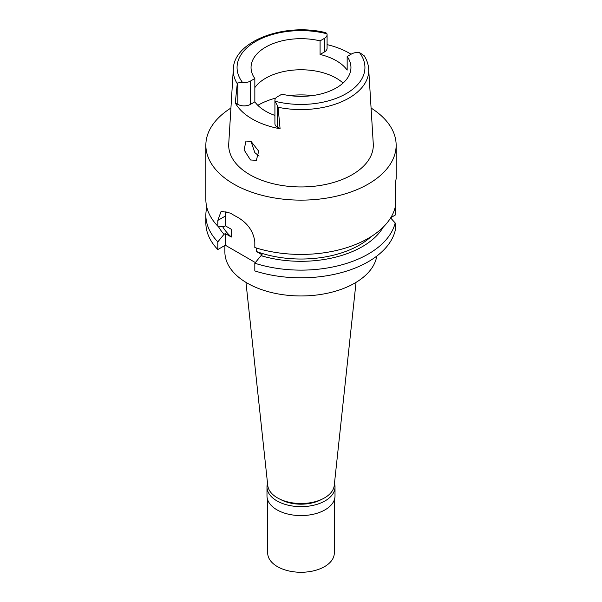 <?xml version="1.0" encoding="UTF-8"?>
<svg xmlns="http://www.w3.org/2000/svg" width="602" height="602" viewBox="0 0 602 602"><rect width="100%" height="100%" fill="white"/><g stroke="black" fill="none" stroke-linecap="round" stroke-linejoin="round"><path stroke-width="0.9" d="M280.08 128.775L278.086 107.269A67.733 39.107 180 0 0 348.821 98.164A67.733 39.107 180 0 0 348.897 98.118A67.733 39.107 180 0 0 368.687 69.087C368.379 64.384 366.844 59.899 364.082 55.64L359.432 52.54A8.94 5.162 180 0 0 351.538 53.969L347.158 56.505A49.951 28.836 0 0 1 350.951 67.522A49.951 28.836 0 0 1 336.322 87.907A49.951 28.836 0 0 1 281.917 94.168L277.537 96.696A8.94 5.162 180 0 0 274.918 100.346A8.94 5.162 180 0 0 275.054 101.256L277.537 105.839L277.537 127.308L280.08 128.775A68.982 39.822 180 0 1 235.269 102.904L237.263 83.701A67.733 39.107 180 0 1 233.313 69.087C233.915 40.725 285.213 22.364 325.848 32.704L326.946 33.787A8.94 5.162 180 0 1 327.082 34.69A8.94 5.162 180 0 1 324.463 38.34L320.083 40.868A49.951 28.836 0 0 0 265.678 47.129A49.951 28.836 0 0 0 251.049 67.522A49.951 28.836 0 0 0 254.842 78.538L250.462 81.067A8.94 5.162 180 0 1 242.568 82.497L237.813 82.903L237.263 83.701M320.083 40.868L320.083 54.466A49.951 28.836 0 0 1 347.158 70.095L347.158 56.505M254.842 87.583A49.951 28.836 180 0 1 265.678 78.207A49.951 28.836 180 0 1 343.072 83.061M320.083 54.466L324.463 51.938A8.94 5.162 0 0 0 327.082 48.28L327.082 34.69M327.082 44.616A68.387 39.484 180 0 1 351.086 54.233M233.313 69.087L228.737 143.727A72.308 41.749 0 0 0 272.149 183.482A72.308 41.749 0 0 0 352.132 174.723A72.308 41.749 0 0 0 373.263 143.727L368.687 69.087M250.492 159.989L256.377 160.298L258.687 151.147L251.267 141.681L245.985 141.026L244.088 149.89L250.492 159.989M235.269 102.904L237.813 104.372A8.94 5.162 0 0 0 250.462 104.372L254.842 101.843A49.951 28.836 0 0 0 274.918 115.418M274.918 100.346L274.918 123.658A8.94 5.162 0 0 0 277.537 127.308M254.842 101.843L254.842 78.538M259.101 156.061L254.849 152.652L251.079 141.575M245.962 282.368L267.762 485.483A33.298 19.226 0 0 0 289.216 502.271A33.298 19.226 0 0 0 324.546 497.892A33.298 19.226 0 0 0 334.238 485.483L356.038 282.368M224.885 245.465L224.885 252.02A76.115 43.946 0 0 0 271.871 292.617A76.115 43.946 0 0 0 354.819 283.09A76.115 43.946 0 0 0 376.784 256.098M390.796 217.653L395.183 215.117L395.183 207.434A95.146 54.932 180 0 0 395.168 207.351M217.819 241.861A95.146 54.932 180 0 1 205.854 215.2L205.854 222.89A95.146 54.932 0 0 0 217.819 249.552L225.314 245.217L225.314 233.568L224.027 234.313L217.819 241.861L217.819 249.552M255.361 262.57L225.314 245.217M395.183 222.966A95.146 54.932 180 0 1 368.273 254.044A95.146 54.932 180 0 1 254.819 263.224L254.819 270.915A95.146 54.932 0 0 0 368.273 261.727A95.146 54.932 0 0 0 395.183 230.656L395.183 222.966L390.623 217.939M371.08 108.051A95.146 54.932 180 0 1 396.146 145.202L396.146 178.756L395.183 184.046L395.183 207.269A95.146 54.932 0 0 1 368.273 238.339A95.146 54.932 0 0 1 254.819 247.527L254.819 241.778C253.367 231.138 247.482 222.883 237.173 217.013A95.146 54.932 0 0 1 230.446 213.131L221.145 211.257L217.819 220.415L217.819 226.164A95.146 54.932 0 0 1 205.854 199.503L205.854 145.202A95.146 54.932 180 0 1 230.92 108.051M256.294 247.986L256.294 251.455L262.314 254.932L261.027 255.677L254.819 263.224M226.081 211.031A21.409 12.356 60 0 0 225.314 216.088L225.314 225.803L231.341 229.279L231.341 237.045L225.314 233.568M205.854 215.2A95.146 54.932 180 0 1 206.832 207.351M395.183 191.729L395.213 183.949M396.146 145.202A95.146 54.932 180 0 1 368.273 184.046A95.146 54.932 180 0 1 264.594 195.951A95.146 54.932 180 0 1 205.854 145.202M256.294 251.455A82.775 47.791 0 0 0 359.529 245.029A82.775 47.791 0 0 0 371.125 236.624M383.263 227.097A86.733 50.071 180 0 1 362.329 246.639A86.733 50.071 180 0 1 261.027 255.677M225.314 225.803L224.027 226.54L217.819 226.164M222.537 226.457A82.775 47.791 0 0 0 231.341 237.045M224.027 234.313A86.733 50.071 180 0 1 218.225 226.186M278.086 107.269L277.537 105.839M280.487 499.442A29.731 17.165 0 0 0 321.513 499.442M334.456 483.459A34.013 19.64 180 0 1 335.013 487.01A34.013 19.64 180 0 1 325.05 500.902A34.013 19.64 180 0 1 287.982 505.153A34.013 19.64 180 0 1 266.987 487.01A34.013 19.64 180 0 1 267.544 483.459M266.987 487.01L266.987 495.943A34.013 19.64 0 0 0 287.982 514.085A34.013 19.64 0 0 0 325.05 509.834A34.013 19.64 0 0 0 335.013 495.943L335.013 487.01M267.702 499.946L267.702 553.042A33.298 19.226 0 0 0 288.26 570.809A33.298 19.226 0 0 0 324.546 566.64A33.298 19.226 0 0 0 334.298 553.042L334.298 499.946M359.432 52.54A63.932 36.91 180 0 1 346.142 93.656A63.932 36.91 180 0 1 275.054 101.256M324.463 51.938L324.463 38.34M242.568 82.497A63.932 36.91 180 0 1 255.858 41.38A63.932 36.91 180 0 1 326.946 33.787M250.462 81.067L250.462 104.372M237.813 104.372L237.813 82.903M257.829 105.327A60.651 35.021 180 0 1 258.115 105.162A60.651 35.021 180 0 1 275.844 98.058M289.336 95.56A60.651 35.021 180 0 1 312.664 95.56M225.314 216.088L217.819 220.415"/></g></svg>

